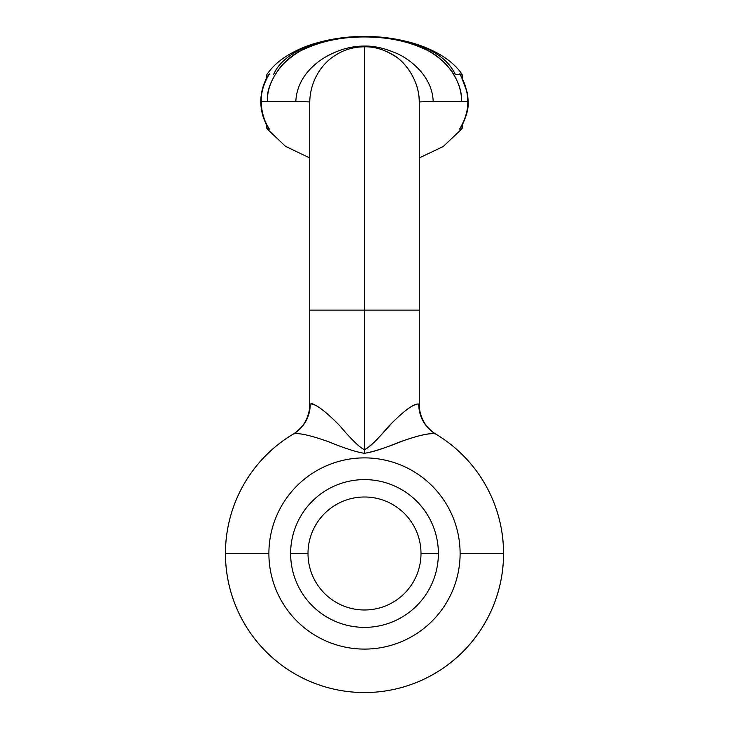 <?xml version="1.0" encoding="UTF-8"?>
<svg xmlns="http://www.w3.org/2000/svg" width="729" height="729" viewBox="0 0 729 729"><rect width="100%" height="100%" fill="white"/><g stroke="black" fill="none" stroke-linecap="round" stroke-linejoin="round"><path stroke-width="1.09" d="M293.514 433.91A34.764 34.363 59.3 0 0 310.217 404.021L310.217 404.021C315.001 403.365 324.751 410.491 339.468 425.399C351.688 439.815 360.035 447.898 364.5 449.647L364.5 453.31C356.818 452.217 344.926 448.399 328.834 441.856C310.663 435.35 298.89 432.707 293.505 433.919C298.89 432.707 310.663 435.35 328.834 441.856C344.926 448.399 356.818 452.217 364.5 453.31C372.464 452.126 383.755 448.517 398.38 442.476C417.252 435.623 429.618 432.762 435.495 433.919C430.32 432.753 419.375 435.113 402.663 440.99C385.769 447.779 373.048 451.889 364.5 453.31L364.5 310.135L309.743 310.135L364.5 310.135L364.5 449.647C369.22 447.661 377.103 440.052 388.147 426.82C403.337 411.192 413.553 403.593 418.783 404.021L418.783 404.021A34.764 34.363 -59.3 0 0 435.495 433.919L435.495 433.919A139.066 139.066 0 0 1 503.566 553.484L460.108 553.484A95.608 95.608 0 0 0 364.5 457.885A95.608 95.608 0 0 0 268.892 553.484L225.434 553.484A139.066 139.066 0 0 1 293.505 433.919L293.505 433.919A139.066 139.066 0 0 0 364.5 692.55A139.066 139.066 0 0 0 435.495 433.919L435.495 433.919A34.764 34.363 120.7 0 1 418.783 404.021C414.236 403.365 405.142 409.835 391.491 423.431C378.488 438.53 369.494 447.269 364.5 449.647C360.035 447.898 351.688 439.815 339.468 425.399C324.751 410.491 315.001 403.365 310.217 404.021L310.217 404.021A34.764 34.363 -120.7 0 1 293.577 433.873M314.892 404.85L313.424 404.167M313.078 404.03L311.493 403.656M364.5 310.135L419.257 310.135L364.5 310.135L364.5 46.811C373.184 46.62 381.987 48.916 390.917 53.691C400.868 58.047 419.102 76.399 419.257 102.024C419.457 80.336 404.631 61.655 395.182 56.343C384.402 49.526 374.168 46.346 364.5 46.811L364.5 46.064C373.54 45.863 383.399 47.959 394.088 52.36C405.406 56.27 432.343 73.62 433.181 101.541A52.151 0.529 -0.5 0 0 419.257 102.024A52.151 0.529 179.5 0 1 433.181 101.541L461.466 101.541L433.181 101.541C432.343 73.62 405.406 56.27 394.088 52.36C383.399 47.959 373.54 45.863 364.5 46.064L364.5 46.811C353.401 46.856 343.432 49.864 334.593 55.814C325.307 61.373 310.244 77.411 309.743 102.024A52.151 0.529 0.5 0 0 295.819 101.541C297.013 74.768 319.557 59.468 330.62 54.347C341.6 48.825 352.891 46.064 364.5 46.064C352.891 46.064 341.6 48.825 330.62 54.347C319.557 59.468 297.013 74.768 295.819 101.541A52.151 0.529 -179.5 0 1 309.743 102.024C310.244 77.411 325.307 61.373 334.593 55.814C343.432 49.864 353.401 46.856 364.5 46.811L364.5 310.135M268.892 553.484A95.608 95.608 0 0 0 364.5 649.092A95.608 95.608 0 0 0 460.108 553.484L503.566 553.484A139.066 139.066 0 0 1 364.5 692.55A139.066 139.066 0 0 1 225.434 553.484L268.892 553.484A95.608 95.608 0 0 0 364.5 649.092A95.608 95.608 0 0 0 460.108 553.484A95.608 95.608 0 0 0 364.5 457.885A95.608 95.608 0 0 0 268.892 553.484M438.375 553.484A73.875 73.875 0 0 1 364.5 627.368A73.875 73.875 0 0 1 290.625 553.484A73.875 73.875 0 0 1 364.5 479.609A73.875 73.875 0 0 1 438.375 553.484L420.998 553.484A56.498 56.498 0 0 1 364.5 609.982A56.498 56.498 0 0 1 308.002 553.484L290.625 553.484A73.875 73.875 0 0 0 364.5 627.368A73.875 73.875 0 0 0 438.375 553.484A73.875 73.875 0 0 0 364.5 479.609A73.875 73.875 0 0 0 290.625 553.484L308.002 553.484A56.498 56.498 0 0 1 364.5 496.996A56.498 56.498 0 0 1 420.998 553.484L438.375 553.484M420.998 553.484A56.498 56.498 0 0 0 364.5 496.996A56.498 56.498 0 0 0 308.002 553.484A56.498 56.498 0 0 0 364.5 609.982A56.498 56.498 0 0 0 420.998 553.484M267.953 127.283L269.429 129.151C264.18 121.196 261.447 111.993 261.228 101.541L295.819 101.541L261.228 101.541C261.447 111.993 264.18 121.196 269.429 129.151L266.987 128.632M462.013 128.714L459.571 129.151C465.266 119.693 467.991 110.489 467.772 101.541L461.466 101.541L467.772 101.541C467.562 91.134 464.829 81.93 459.571 73.921L461.958 74.34L459.571 73.921C464.829 81.93 467.562 91.134 467.772 101.541C467.991 110.489 465.266 119.693 459.571 129.151L462.013 128.714M269.429 73.921C263.688 83.425 260.955 92.638 261.228 101.541L261.228 101.541C260.955 92.638 263.688 83.425 269.429 73.921L267.953 75.798M269.429 129.151L268.062 127.466M459.917 74.467L455.297 74.276C445.811 55.149 426.365 47.923 414.491 43.95C400.914 39.494 385.486 37.042 368.218 36.596C348.608 36.341 331.094 38.664 315.684 43.576C303.957 46.957 281.403 56.552 273.703 74.276M267.534 101.541C265.119 85.175 282.114 58.065 303.619 49.463C321.863 41.015 341.965 36.842 363.917 36.951C384.666 36.942 403.119 40.204 419.284 46.738C427.203 49.299 436.015 54.985 445.72 63.797C456.937 76.992 462.186 89.567 461.466 101.541C461.849 92.237 458.669 82.177 451.934 71.369C443.132 60.325 434.302 53.026 425.417 49.481C407.629 41.043 387.126 36.869 363.917 36.951C344.161 37.006 326.209 40.223 310.089 46.592C301.296 49.408 291.846 55.686 281.74 65.446C271.625 78.085 266.887 90.114 267.534 101.541M460.646 75.151L460.938 75.606M460.673 127.885L461.047 127.283M460.919 127.502C466.259 117.36 468.692 108.703 468.218 101.541L467.517 93.276L460.919 75.57M461.047 75.789L459.571 73.921M436.115 434.284C434.593 433.709 426.483 427.376 423.895 421.845C420.824 416.423 419.275 410.646 419.257 404.486L419.257 102.543M292.885 434.284C294.234 433.828 302.553 427.385 305.123 421.809C308.185 416.405 309.725 410.627 309.743 404.486L309.743 102.543M266.34 123.839L266.914 128.678L285.522 146.347L309.743 157.947M419.257 157.947L443.241 146.502L462.086 128.678L462.66 123.839M268.081 127.502C263.306 119.538 260.873 110.881 260.782 101.541C260.873 92.2 263.306 83.543 268.081 75.57M266.34 79.233L266.914 74.404C272.017 67.232 278.296 61.291 285.759 56.58C294.981 50.757 304.868 46.337 315.42 43.303C331.139 38.755 347.204 36.468 363.616 36.45C380.72 36.304 397.478 38.619 413.872 43.394C435.805 50.082 453.201 60.917 462.086 74.404L462.66 79.233"/></g></svg>
